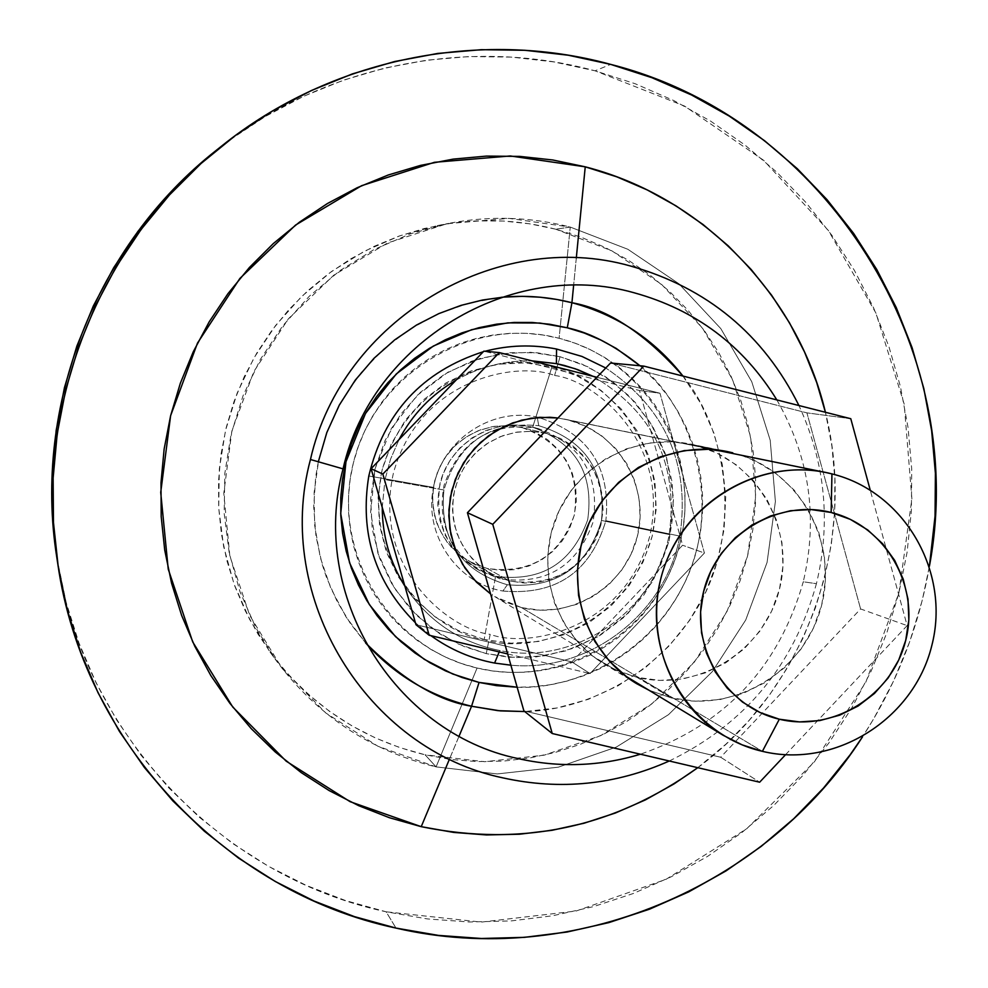 <?xml version="1.0" encoding="UTF-8"?>
<svg xmlns="http://www.w3.org/2000/svg" width="988" height="988" viewBox="0 0 988 988"><rect width="100%" height="100%" fill="white"/><g stroke="black" fill="none" stroke-linecap="round" stroke-linejoin="round"><path stroke-width="0.74" stroke-dasharray="4.94 3.71" d="M532.656 427.224L516.144 424.988L500.694 426.223L485.787 430.57L472.042 437.869L460.013 447.823L450.219 460.013L443.069 473.931L438.857 489.011L437.758 504.609L439.808 520.083L444.933 534.78L452.912 548.105L463.409 559.504L475.981 568.508L500.163 578.869L480.378 571.015C449.367 550.724 437.264 522.146 444.057 485.269C459.716 441.093 490.505 422.037 536.41 428.076L532.656 427.224L551.971 366.906C594.146 372.6 673.174 436.239 652.166 536.299C623.663 634.469 524.072 653.957 484.182 639.52L495.593 576.288C541.214 582.29 571.916 563.481 587.687 519.873C594.22 473.968 575.881 443.081 532.656 427.224C493.234 417.035 449.639 443.439 439.993 483.564C433.609 529.852 452.146 560.764 495.593 576.288L484.182 639.52C442.204 634.568 361.225 571.595 382.109 469.918C411.094 370.191 512.426 351.777 551.971 366.906L532.656 427.224L537.596 428.372C581.537 444.192 600.049 475.376 593.133 521.911C577.4 566.248 546.413 585.229 500.163 578.869L495.593 576.288C541.214 582.29 571.916 563.481 587.687 519.873C594.22 473.968 575.881 443.081 532.656 427.224M555.713 229.204C516.65 219.175 477.155 217.99 437.227 225.635L399.979 235.762L364.461 251.174L331.437 271.552L301.587 296.511L275.578 325.509L253.928 357.965L237.12 393.199L225.511 430.472L219.324 468.991L218.706 507.943L223.634 546.525L234.008 583.933L249.594 619.365L270.045 652.117C309.775 705.062 361.46 739.296 425.112 754.807L436.079 766.886C370.747 750.991 317.679 715.855 276.887 661.503L255.892 627.874L239.886 591.479L229.241 553.058L224.177 513.427L224.819 473.413L231.167 433.831L243.11 395.546L260.375 359.348L282.605 326.003L309.33 296.202L339.983 270.576L373.896 249.631L410.378 233.81L448.626 223.399C489.616 215.557 530.161 216.78 570.261 227.079L555.713 229.204L580.882 237.095L605.113 247.42L628.17 260.079L649.845 274.923L669.95 291.831L688.278 310.615L704.666 331.091L718.98 353.074L731.083 376.342L740.852 400.659L748.237 425.828L753.14 451.59L755.548 477.698L755.425 503.929L752.77 530.025L747.632 555.75L740.049 580.87L730.095 605.15L717.856 628.356L703.444 650.277L687.006 670.704L668.666 689.463L648.61 706.371L627.022 721.252L604.1 733.985L580.055 744.421L555.095 752.473L529.469 758.055L503.411 761.106L477.167 761.587L450.985 759.488L425.112 754.807L399.807 747.595L375.304 737.913L351.851 725.822L329.683 711.459L309.009 694.935L290.04 676.41L272.96 656.057L257.967 634.074L245.197 610.67L234.786 586.069L226.845 560.517L221.46 534.261L218.681 507.56L218.558 480.687L221.077 453.912L226.227 427.495L233.958 401.696L244.184 376.786L256.818 353.012L271.712 330.61L288.743 309.787L307.713 290.768L328.448 273.75L350.715 258.868L374.316 246.284L399.004 236.107L424.519 228.45L450.627 223.362L477.056 220.892L503.559 221.053L529.864 223.831L555.713 229.204L570.261 227.079L508.956 218.373L447.008 223.72L387.58 242.962L333.771 275.183L288.385 318.803L253.817 371.574L231.908 430.78L223.782 493.321L229.834 555.948L249.692 615.401L282.259 668.641L325.781 712.978L377.959 746.261L436.079 766.886L477.081 668.036C389.445 648.091 330.696 551.81 353.383 462.853C374.773 373.588 471.98 315.258 559.097 338.279L570.261 227.079L559.097 338.279L542.894 334.994L526.419 333.339L509.845 333.327L493.321 334.944L477.019 338.205L461.087 343.071L445.699 349.493L430.99 357.409L417.109 366.758L404.191 377.428L392.372 389.334L381.763 402.351L372.476 416.356L364.609 431.2L358.224 446.761L353.383 462.853L350.147 479.353L348.554 496.075L348.591 512.846L350.271 529.531L353.581 545.932L358.483 561.913L364.93 577.313L372.846 591.973L382.146 605.755L392.767 618.537L404.574 630.183L417.455 640.582L431.287 649.647L445.934 657.292L461.248 663.442L477.081 668.036L493.296 671.037L509.709 672.42L526.184 672.186L542.56 670.333L558.677 666.888L574.386 661.861L589.527 655.34L603.977 647.362L617.586 638.026L630.233 627.392L641.805 615.598L652.179 602.729L661.268 588.91L669 574.287L675.273 558.986L680.053 543.153L683.276 526.925L684.931 510.475L684.993 493.951L683.449 477.5L680.324 461.285L675.656 445.465L669.456 430.175L661.812 415.565L652.772 401.783L642.422 388.951L630.875 377.206L618.216 366.659L604.582 357.397L590.083 349.53L574.868 343.132L559.097 338.279C646.547 359.978 702.53 455.95 680.053 543.153C658.848 630.665 564.42 689.291 477.081 668.036L436.079 766.886L497.211 773.937L558.282 767.182L616.314 747.076L668.493 714.67L712.323 671.618L745.718 620.007L767.083 562.382L775.395 501.484L770.208 440.265L751.745 381.689L720.808 328.621L678.842 283.717L627.837 249.272L570.261 227.079L627.837 249.272L678.842 283.717L720.808 328.621L751.745 381.689L770.208 440.265L775.395 501.484L767.083 562.382L745.718 620.007L712.323 671.618L668.493 714.67L616.314 747.076L558.282 767.182L497.211 773.937L436.079 766.886L425.112 754.807L484.663 761.711L544.178 755.178L600.729 735.615L651.574 704.074L694.292 662.145L726.822 611.893L747.632 555.75L755.709 496.433L750.645 436.807L732.614 379.75L702.456 328.078L661.54 284.346L611.819 250.804L555.713 229.204M669.284 760.995C744.989 724.192 794.043 665.085 816.421 583.686L803.269 581.784C778.766 667.678 724.476 725.155 640.409 754.215M56.761 557.146C81.535 730.848 219.632 876.442 386.11 911.788L396.003 928.09L386.11 911.788L481.304 922.1L576.14 911.022L665.998 879.345L746.644 828.809L814.297 761.983L865.846 682.091L898.907 592.961L911.899 498.779L904.168 403.993L875.936 313.097L828.376 230.488L763.613 160.291L684.598 106.087L595.072 70.815L610.695 64.393L595.072 70.815C467.114 35.815 322.113 65.282 216.224 150.361M929.424 566.161C918.803 627.615 896.499 684.511 862.524 736.826L873.676 718.844L893.597 681.004L909.812 641.447L922.199 600.519L929.424 566.161M576.3 257.992L573.633 285.31L576.3 257.992M697.775 767.688C805.936 688.228 858.362 542.387 825.425 412.268L831.908 446.218L834.86 478.908L834.662 511.735L831.316 544.4L824.856 576.584L815.359 608.003L802.898 638.384L787.597 667.431L769.59 694.873L749.04 720.474L726.131 743.989L697.775 767.688M459.074 736.134L449.491 759.056L459.074 736.134M682.967 376.058L700.702 403.339L713.916 433.09L722.327 464.558L725.723 496.964L724.056 529.531L717.337 561.456L705.765 591.973L689.612 620.316L669.259 645.806L645.226 667.802L618.056 685.783L588.428 699.282L557.071 707.951L524.739 711.558C577.721 710.928 654.612 681.325 698.479 606.027C742.581 530.395 727.329 429.755 682.967 376.058M639.989 365.758C688.562 403.45 723.846 497.989 686.215 579.598C648.227 660.268 567.507 689.822 517.156 687.216L531.853 686.87L549.452 684.857L566.779 681.14L583.649 675.743L599.926 668.715L615.45 660.132L630.072 650.079L643.67 638.656L656.094 625.972L667.246 612.14L677.015 597.283L685.314 581.562L692.057 565.111L697.195 548.093L700.665 530.667L702.443 512.982L702.517 495.223L700.875 477.537L697.516 460.112L692.502 443.093L685.857 426.655L677.645 410.959L667.937 396.139L656.822 382.331L639.989 365.758M554.577 375.489C593.763 380.108 671.26 440.969 649.721 536.323C623.897 630.591 526.962 648.35 490.196 634.333L486.22 653.636L509.141 657.242L535.829 656.971L565.754 650.894L597.345 636.976L627.726 613.696L652.969 581.018L669.061 541.189L673.581 498.483L666.628 457.839L650.684 423.086L629.257 396.077L605.607 376.786L582.08 364.152L560.072 356.717L554.577 375.489L560.072 356.717L537.151 352.765L510.314 352.667L480.094 358.409L448.033 372.13L417.084 395.472L391.347 428.508L375.008 468.917L370.611 512.241L377.947 553.342L394.422 588.268L416.356 615.191L440.376 634.222L464.125 646.523L486.22 653.636L490.196 634.333C451.207 630.381 371.896 570.175 393.36 473.314C419.579 377.601 518.157 360.867 554.577 375.489M560.072 356.717L530.667 352.296L500.879 353.778L471.881 361.102L444.81 374.032L420.703 392.051L400.548 414.478L385.11 440.438L375.008 468.917L370.648 498.804L372.192 528.901L379.565 558.047L392.458 585.106L410.366 609.016L432.571 628.887L458.185 643.941L486.22 653.636L515.6 657.613L545.178 655.748L573.843 648.128L600.506 635.086L624.169 617.092L643.954 594.875L659.107 569.249L669.061 541.189L673.458 511.747L672.124 482.033L665.085 453.171L652.599 426.248L635.123 402.289L613.313 382.22L587.984 366.832L560.072 356.717M318.309 461.828L315.691 476.747L313.715 506.721L315.962 536.101L322.088 564.062L326.448 577.276L337.353 601.914L350.616 623.836L365.572 642.879L346.096 617.031L330.869 588.354L320.297 557.553L314.666 525.406L314.098 492.703L318.655 460.26L328.201 428.903L342.503 399.411L361.213 372.525L383.85 348.912L409.835 329.165L438.524 313.764L469.177 303.069L501.04 297.339M56.773 557.257L66.035 602.05L79.028 643.126L95.997 682.622L116.769 720.129L141.111 755.314L168.75 787.807L199.415 817.311L232.785 843.567L268.501 866.328L306.218 885.384L345.541 900.574L386.11 911.788L427.495 918.939L469.337 921.989L511.204 920.915L552.724 915.765L593.504 906.614L633.16 893.547L671.358 876.714L707.729 856.3L741.951 832.476L773.715 805.504L802.75 775.617L828.796 743.087L851.631 708.235L871.033 671.383L886.829 632.839L898.907 592.961L907.12 552.119L911.405 510.685L911.714 469.016L908.046 427.495L900.414 386.518L888.867 346.442L873.503 307.639L854.459 270.49L831.884 235.329L805.973 202.503L776.939 172.332L745.063 145.113L710.607 121.116L673.89 100.603L635.259 83.77L595.072 70.815L553.712 61.898L511.562 57.106L469.041 56.538L426.569 60.206L384.567 68.098L343.454 80.164L303.649 96.293L265.55 116.349L229.574 140.148L216.619 150.053M776.827 399.918C809.518 456.925 818.336 517.551 803.269 581.784L816.421 583.686C831.13 522.195 825.301 462.816 798.946 405.549M484.182 639.52L458.432 630.603L434.918 616.759L414.54 598.518L398.102 576.547L386.271 551.712L379.516 524.961L378.108 497.335L382.109 469.918L391.372 443.785L405.537 419.962L424.037 399.374L446.156 382.838L471.004 370.969L497.619 364.226L524.961 362.868L551.971 366.906L577.61 376.169L600.889 390.297L620.933 408.711L637.001 430.706L648.474 455.443L654.958 481.959L656.193 509.252L652.166 536.299L643.015 562.073L629.084 585.612L610.917 606.027L589.169 622.539L564.667 634.518L538.324 641.496L511.154 643.188L484.182 639.52M546.438 433.423L521.503 427.483L506.955 425.569L492.308 426.668L478.155 430.743L465.089 437.635L453.665 447.045L444.365 458.593L437.573 471.782L433.584 486.084L432.571 500.867L434.547 515.538L439.45 529.469L447.058 542.079L457.061 552.848L469.028 561.32L487.22 568.483L509.722 581.018L490.678 573.522L478.155 564.642L467.682 553.366L459.716 540.152L454.591 525.554L452.516 510.191L453.591 494.692L457.777 479.699L464.891 465.867L474.635 453.764L486.602 443.896L500.286 436.671L515.106 432.398L530.445 431.237L545.672 433.238L560.32 438.4L572.941 446.008L583.834 455.962L592.565 467.855L598.827 481.255L602.359 495.643L603.051 510.463L600.865 525.147L595.9 539.152L588.329 551.922L578.449 562.999L566.643 571.941L553.342 578.425L539.053 582.167L524.319 583.044L509.722 581.018L495.803 576.152L483.107 568.631L472.128 558.726L463.286 546.833L456.925 533.409L453.307 518.947L452.566 504.041L454.739 489.245L459.741 475.142L467.373 462.273L477.352 451.146L489.27 442.192L502.682 435.757L517.045 432.077L531.828 431.287L546.438 433.423C589.194 449.132 607.336 479.699 600.865 525.147C585.254 568.322 554.861 586.946 509.722 581.018L487.22 568.483C530.346 574.176 559.369 556.417 574.275 515.205C580.438 471.832 563.086 442.649 522.232 427.656L546.438 433.423M521.59 607.632L762.39 751.337L521.59 607.632L503.905 601.47L494.667 596.542L521.59 607.632C571.2 619.921 625.219 586.576 637.322 536.558C650.153 486.726 618.019 432.089 568.285 419.986L557.973 417.998L568.285 419.986L585.921 426.322L601.951 436.004L615.759 448.651L626.837 463.78L634.765 480.81L639.236 499.088L640.101 517.897L637.322 536.558L631.011 554.342L621.403 570.582L608.867 584.649L593.862 596.023L576.98 604.273L558.838 609.053L540.14 610.189L521.59 607.632M831.945 473.894L568.285 419.986L831.945 473.894M571.842 661.898L682.622 545.24L639.495 390.507L483.873 351.148L639.495 390.507L682.622 545.24L571.842 661.898L415.973 624.712L571.842 661.898L590.058 673.569L704.419 553.033L659.984 393.236L596.9 377.28L659.984 393.236L639.495 390.507L659.984 393.236L704.419 553.033L682.622 545.24L704.419 553.033L590.058 673.569L571.842 661.898M507.671 653.945L590.058 673.569L507.671 653.945M522.232 427.656L535.496 432.411L547.562 439.672L557.961 449.17L566.309 460.531L572.299 473.314L575.683 487.047L576.35 501.188L574.275 515.205L569.533 528.568L562.308 540.757L552.872 551.329L541.585 559.863L528.876 566.025L515.23 569.607L501.163 570.434L487.22 568.483L473.931 563.839L461.791 556.652L451.306 547.191L442.859 535.842L436.782 523.023L433.324 509.228L432.608 495L434.683 480.884L439.45 467.435L446.737 455.159L456.258 444.551L467.645 436.004L480.44 429.866L494.161 426.359L508.277 425.618L522.232 427.656M507.338 584.76C460.42 570.916 439.277 539.325 443.921 489.986C458.309 442.488 489.912 421.061 538.732 425.692L537.213 417.072C491.357 406.945 441.71 440.463 433.51 487.38C423.358 533.928 456.654 583.328 502.904 591.022L507.338 584.76C555.96 588.984 587.354 567.557 601.519 520.454C606.373 471.523 585.439 439.932 538.732 425.692C489.912 421.061 458.309 442.488 443.921 489.986L384.999 479.6L390.581 459.062L399.066 439.536L390.581 459.062L384.999 479.6L443.921 489.986C439.277 539.325 460.42 570.916 507.338 584.76L502.904 591.022C556.059 595.616 590.379 572.188 605.866 520.713L679.892 536.101C690.377 464.323 665.677 408.279 605.768 367.993C665.677 408.279 690.377 464.323 679.892 536.101C665.826 613.684 589.107 672.655 510.882 665.196C589.107 672.655 665.826 613.684 679.892 536.101L605.866 520.713C611.177 467.225 588.292 432.682 537.213 417.072C491.357 406.945 441.71 440.463 433.51 487.38C423.358 533.928 456.654 583.328 502.904 591.022C556.059 595.616 590.379 572.188 605.866 520.713C611.177 467.225 588.292 432.682 537.213 417.072L538.732 425.692C585.439 439.932 606.373 471.523 601.519 520.454L669.172 534.533L601.519 520.454C587.354 567.557 555.96 588.984 507.338 584.76M456.036 380.158C479.736 366.733 505.09 360.311 532.112 360.879C505.09 360.311 479.736 366.733 456.036 380.158M592.924 376.267C653.414 411.873 678.818 464.632 669.172 534.533C655.612 610.868 575.461 666.159 499.792 650.524L499.212 651.932L499.792 650.524C459.445 642.299 427.804 620.884 404.907 586.255C427.804 620.884 459.445 642.299 499.792 650.524C575.461 666.159 655.612 610.868 669.172 534.533C678.818 464.632 653.414 411.873 592.924 376.267M368.808 475.969L433.51 487.38L368.808 475.969M430.929 635.667L415.405 622.761L430.929 635.667M483.317 351.716L485.034 351.259L483.317 351.716M382.245 507.424L384.999 479.6L382.245 507.424M694.959 445.131L689.846 443.97C635.469 432.658 576.436 465.163 555.886 518.169C534.94 571.015 556.158 634.975 603.73 663.64L619.822 671.778L636.976 677.323L671.494 697.96L648.77 690.118L671.494 697.96L695.552 701.196L719.807 699.615L743.334 693.28L765.243 682.449L784.707 667.542L800.996 649.141L813.507 627.936L821.744 604.73L825.425 580.401L824.387 555.861L818.682 532.05L808.493 509.857L794.204 490.147L776.358 473.66L755.622 461.05L740.889 455.159C802.577 474.895 839.108 545.932 820.645 608.855C802.985 672.025 734.356 713.299 671.494 697.96L636.976 677.323L659.799 680.411L682.807 678.929L705.136 672.939L725.921 662.701L744.384 648.597L759.834 631.171L771.677 611.078L779.495 589.095L782.965 566.038L781.965 542.795L776.519 520.219L766.836 499.199L753.276 480.514L736.332 464.891L716.646 452.936L694.959 445.131L672.112 441.772L648.98 443.019L626.454 448.824L605.422 458.988L586.687 473.116L571.002 490.666L558.986 510.969L551.094 533.211L547.636 556.528L548.76 580.018L554.404 602.754L564.333 623.86L578.165 642.521L595.356 658.02L615.215 669.765L636.976 677.323C698.01 692.304 764.477 650.894 779.495 589.095C795.402 527.518 756.129 460.05 694.959 445.131L721.993 450.627L694.959 445.131M720.672 757.24L759.649 782.212L720.672 757.24L523.899 710.891L720.672 757.24L860.597 608.941L907.157 625.614L860.597 608.941L720.672 757.24M785.522 754.746L907.157 625.614L870.218 490.048L907.157 625.614L785.522 754.746M850.779 418.714L806.912 412.861L860.597 608.941L806.912 412.861L850.779 418.714M610.547 363.004L806.912 412.861L610.547 363.004M531.482 426.927L536.41 428.076M475.981 568.508L480.378 571.015M437.227 225.635L448.626 223.399M270.045 652.117L276.887 661.503M490.678 573.522L469.028 561.32M545.672 433.238L521.503 427.483M564.234 419.06L713.83 449.626M494.667 596.542L625.169 675.78M689.846 443.97L727.39 451.59M603.73 663.64L635.963 683.251"/><path stroke-width="1.48" d="M640.409 754.215C599.951 766.429 559.109 767.874 517.873 758.537C394.101 732.738 309.195 594.517 343.046 468.868L310.454 459.506C273.231 597.777 366.919 749.719 502.991 777.889C560.295 790.511 615.722 784.88 669.284 760.995M610.695 64.393C827.536 119.252 970.068 350.555 929.424 566.161L935.056 516.069L935.401 473.289L931.647 430.682L923.842 388.617L912.023 347.467L896.289 307.651L876.764 269.502L853.62 233.403L827.055 199.687L797.291 168.701L764.589 140.741L729.243 116.09L691.588 95.009L651.944 77.706L610.695 64.393L568.248 55.217L524.974 50.289L481.329 49.684L437.709 53.438L394.583 61.54L352.358 73.915L311.467 90.488L272.342 111.088L235.379 135.529L200.959 163.588L169.442 194.982L141.148 229.389L116.399 266.476L95.428 305.872L78.472 347.146L65.69 389.902L57.218 433.695L53.13 478.069L53.476 522.578L58.23 566.754L67.332 610.152L80.683 652.352L98.121 692.909L119.449 731.441L144.446 767.553L172.851 800.91L204.343 831.204L238.602 858.14L275.269 881.481L313.999 901.019L354.371 916.605L396.003 928.09L438.499 935.401L481.428 938.489L524.406 937.353L567.001 932.042L608.855 922.607L649.548 909.17L688.722 891.868L726.044 870.885L761.155 846.42L793.747 818.706L823.535 788.016L850.26 754.634L862.524 736.826C765.811 887.99 572.855 969.166 396.003 928.09C225.141 891.929 83.251 742.494 57.81 564.012C33.098 408.995 98.195 242.962 221.67 146.026C330.449 58.613 479.378 28.405 610.695 64.393M585.242 166.824L576.3 257.992L585.242 166.824L510.277 155.968L434.436 162.304L361.596 185.695L295.585 225.054L239.886 278.443L197.477 343.12L170.615 415.713L160.711 492.395L168.232 569.125L192.709 641.928L232.748 707.025L286.162 761.155L350.098 801.676L421.221 826.672C522.195 847.296 614.388 827.635 697.775 767.688L674.088 783.879L645.423 799.885L615.339 813.038L584.118 823.214L552.033 830.303L519.392 834.23L486.504 834.946L453.677 832.415L421.221 826.672L449.491 759.056L421.221 826.672L389.445 817.731L358.669 805.677L329.177 790.598L301.278 772.653L275.244 751.979L251.347 728.774L229.821 703.246L210.901 675.656L194.772 646.251L181.607 615.339L171.566 583.192L164.724 550.155L161.192 516.551L160.995 482.712L164.144 448.984L170.615 415.713L180.347 383.221L193.24 351.839L209.16 321.89L227.944 293.683L249.408 267.476L273.318 243.567L299.45 222.164L327.51 203.479L357.236 187.695L388.309 174.975L420.431 165.416L453.257 159.105L486.491 156.092L519.774 156.388L552.798 159.982L585.242 166.824L616.784 176.827L647.14 189.894L676.002 205.862L703.123 224.572L728.242 245.851L751.139 269.465L771.591 295.19L789.437 322.767L804.504 351.95L816.668 382.442L825.425 412.268C797.674 295.202 703.036 197.094 585.242 166.824M501.04 297.339C525.048 295.017 548.673 296.808 571.929 302.723L573.633 285.31L571.929 302.723C617.154 314.876 654.167 339.316 682.967 376.058C645.164 333.561 608.151 309.108 571.929 302.723L567.273 327.794C590.009 332.573 614.24 345.232 639.989 365.758L616.154 348.381L600.581 339.921L584.229 333.03L567.273 327.794L571.929 302.723L556.75 299.45L540.201 297.215L522.269 296.338L502.978 297.153L482.477 300.043L460.988 305.391L438.857 313.604L416.553 325.027L394.694 339.884L373.995 358.298L355.26 380.145L339.292 405.105L326.793 432.596L318.309 461.828M471.56 706.247L459.074 736.134L471.56 706.247L500.286 710.878L524.739 711.558L497.989 710.656L471.56 706.247L479.057 682.436L471.56 706.247C429.866 696.108 394.533 674.989 365.572 642.879C402.635 679.682 437.956 700.813 471.56 706.247M517.156 687.216L479.057 682.436L462.026 677.496L445.551 670.901L429.805 662.701L414.923 652.957L401.066 641.78L388.358 629.257L376.947 615.524L366.919 600.692L358.397 584.933L351.469 568.372L346.195 551.168L342.626 533.52L340.811 515.575L340.761 497.52L342.49 479.526L345.961 461.779L351.172 444.452L358.039 427.718L366.511 411.737L376.514 396.67L387.926 382.665L400.646 369.858L414.54 358.372L429.471 348.319L445.304 339.81L461.865 332.907L479.007 327.683L496.544 324.188L514.316 322.446L532.137 322.471L549.847 324.262L567.273 327.794L539.88 323.039L507.82 322.866L471.684 329.683L433.324 346.059L396.299 373.946L365.511 413.441L345.961 461.779L340.712 513.599L349.542 562.74L369.277 604.471L395.521 636.63L424.272 659.317L452.665 673.977L479.057 682.436L496.495 685.647L517.156 687.216M221.263 146.36L216.224 150.361C96.046 244.703 32.715 406.253 56.761 557.146L57.786 563.889M216.619 150.053L196.069 167.454L165.391 198.008L137.863 231.501L113.768 267.587L93.366 305.91L76.866 346.084L64.43 387.691L56.18 430.311L52.216 473.487L52.549 516.81L56.773 557.257M798.946 405.549C763.428 334.327 707.272 287.817 630.468 266.007C496.309 227.82 341.86 319.816 310.454 459.506L343.046 468.868C371.624 341.922 511.846 258.152 633.901 292.707C695.675 309.763 743.322 345.504 776.827 399.918M762.39 751.337L779.322 719.215C725.143 706.79 689.389 646.732 703.703 591.17C717.202 535.422 777.26 498.545 831.155 512.476L831.945 473.894C759.599 455.036 678.744 504.485 660.601 579.462C641.385 654.18 689.636 734.825 762.39 751.337L742.099 744.829L723.055 735.22C666.468 701.233 641.249 624.774 666.344 561.468C690.958 497.977 761.415 459.025 826.017 472.548L831.945 473.894C904.563 491.654 950.876 572.089 931.808 645.572C913.814 719.301 834.885 768.948 762.39 751.337C834.885 768.948 913.814 719.301 931.808 645.572C950.876 572.089 904.563 491.654 831.945 473.894L831.155 512.476L810.95 509.549L790.474 510.722L770.541 515.958L751.905 525.048L735.319 537.657L721.413 553.305L710.73 571.373L703.703 591.17L700.591 611.918L701.529 632.802L706.457 653.019L715.189 671.778L727.378 688.352L742.544 702.11L760.081 712.521L779.322 719.215L799.514 721.919L819.892 720.561L839.664 715.189L858.103 706.037L874.479 693.44L888.2 677.904L898.747 659.984L905.712 640.397L908.837 619.859L907.997 599.16L903.217 579.091L894.683 560.394L882.704 543.808L867.736 529.951L850.335 519.367L831.155 512.476C885.26 525.579 919.939 585.526 905.712 640.397C892.288 695.466 833.304 732.441 779.322 719.215L762.39 751.337M557.973 417.998L539.707 417.307L521.59 420.147L504.312 426.408L488.492 435.869L474.722 448.194L463.508 462.927L455.27 479.526L450.306 497.384L448.799 515.835L450.812 534.199L456.258 551.81L464.928 568.001L476.5 582.204L490.554 593.899L473.795 579.351L462.545 564.234L454.455 547.154L449.849 528.778L448.91 509.796L451.664 490.962L458.037 473.017L467.756 456.641L480.452 442.488L495.618 431.101L512.673 422.913L530.939 418.233L549.723 417.257L557.973 417.998M483.873 351.148L371.093 468.695L415.973 624.712L429.15 635.235L507.671 653.945L429.15 635.235L415.973 624.712L371.093 468.695L483.873 351.148L499.335 352.593L382.85 474.067L429.15 635.235L382.85 474.067L371.093 468.695L382.85 474.067L499.335 352.593L483.873 351.148M596.9 377.28L499.335 352.593L596.9 377.28M399.066 439.536C412.49 414.305 431.484 394.508 456.036 380.158C431.484 394.508 412.49 414.305 399.066 439.536M532.112 360.879L556.417 363.633L564.506 365.498L577.721 369.648L592.924 376.267L575.102 368.722L556.417 363.633L556.565 349.036L556.417 363.633L532.112 360.879M605.768 367.993L581.981 356.446L556.565 349.036L581.981 356.446L605.768 367.993M494.593 663.059L510.882 665.196L494.593 663.059C471.375 658.675 450.145 649.536 430.929 635.667C450.145 649.536 471.375 658.675 494.593 663.059L499.212 651.932L494.593 663.059M415.405 622.761C375.032 582.142 359.509 533.211 368.808 475.969C383.912 412.848 422.074 371.426 483.317 351.716C422.074 371.426 383.912 412.848 368.808 475.969C359.509 533.211 375.032 582.142 415.405 622.761M485.034 351.259C508.783 345.047 532.631 344.318 556.565 349.036C532.631 344.318 508.783 345.047 485.034 351.259M404.907 586.255C389.902 562.246 382.344 535.965 382.245 507.424C382.344 535.965 389.902 562.246 404.907 586.255M732.775 452.813L708.692 449.281L684.301 450.602L660.552 456.752L638.359 467.485L618.599 482.416L602.05 500.965L589.354 522.393L581.018 545.895L577.363 570.521L578.536 595.319L584.464 619.328L594.937 641.607L609.51 661.293L627.627 677.632L648.77 690.118L636.457 683.56C586.304 653.352 563.95 585.822 586.082 530C607.793 474.018 670.074 439.672 727.39 451.59L732.775 452.813M759.649 782.212L785.522 754.746L759.649 782.212L552.243 733.516L523.899 710.891L467.423 512.735L610.547 363.004L643.83 366.116L610.547 363.004L467.423 512.735L492.753 524.319L467.423 512.735L523.899 710.891L552.243 733.516L759.649 782.212M870.218 490.048L850.779 418.714L643.83 366.116L492.753 524.319L552.243 733.516L492.753 524.319L643.83 366.116L850.779 418.714L870.218 490.048M713.83 449.626L826.017 472.548M625.169 675.78L723.055 735.22"/></g></svg>
